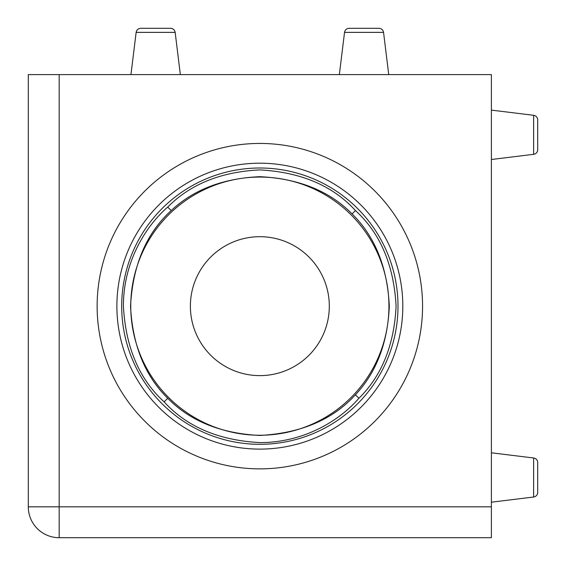 <?xml version="1.0" encoding="UTF-8"?>
<svg xmlns="http://www.w3.org/2000/svg" width="566" height="566" viewBox="0 0 566 566"><rect width="100%" height="100%" fill="white"/><g stroke="black" fill="none" stroke-linecap="round" stroke-linejoin="round"><path stroke-width="0.85" d="M422.561 306.156A162.711 162.711 0 0 1 259.844 468.867A162.711 162.711 0 0 1 97.133 306.156A162.711 162.711 0 0 1 259.844 143.439A162.711 162.711 0 0 1 422.561 306.156M344.531 32.368C345.012 29.878 346.548 28.526 349.123 28.3L378.958 28.3C381.534 28.526 383.069 29.878 383.55 32.368L344.531 32.368L339.345 74.606M136.137 32.368C136.625 29.878 138.154 28.526 140.736 28.3L170.564 28.3C173.146 28.526 174.675 29.878 175.163 32.368L136.137 32.368L130.951 74.606M537.7 119.893A4.634 4.634 0 0 0 533.632 115.301L533.632 154.32A4.634 4.634 0 0 0 537.7 149.728L537.7 119.893L537.7 149.728A4.634 4.634 0 0 1 533.632 154.32L491.394 159.506M537.7 462.585A4.634 4.634 0 0 0 533.632 457.986L533.632 497.012A4.634 4.634 0 0 0 537.7 492.413L537.7 462.585L537.7 492.413A4.634 4.634 0 0 1 533.632 497.012L491.394 502.198M533.632 115.301L491.394 110.115M533.632 457.986L491.394 452.8M164.126 401.874C186.872 426.806 218.78 440.376 259.844 442.591C301.713 442.732 337.966 422.363 358.915 398.266C381.802 375.711 394.198 345.005 396.094 306.156C393.844 265.044 380.288 233.178 355.434 210.566L352.087 213.913C329.447 190.975 298.699 178.566 259.844 176.684C223.131 178.29 193.586 189.589 171.208 210.566C146.311 233.27 132.762 265.136 130.548 306.156C132.486 345.076 144.882 375.782 167.734 398.266L164.126 401.874C139.194 379.128 125.624 347.22 123.409 306.156C123.268 264.287 143.637 228.034 167.734 207.085L171.208 210.566M358.915 398.266L355.434 394.792C332.73 419.689 300.864 433.238 259.844 435.452C220.924 433.514 190.218 421.118 167.734 398.266M352.087 213.913C374.996 236.482 387.406 267.23 389.316 306.156C387.724 342.84 376.432 372.386 355.434 394.792M388.934 306.156A129.09 129.09 0 0 1 259.844 435.247A129.09 129.09 0 0 1 130.753 306.156A129.09 129.09 0 0 1 259.844 177.066A129.09 129.09 0 0 1 388.934 306.156M329.306 306.156A69.462 69.462 0 0 1 259.844 375.619A69.462 69.462 0 0 1 190.381 306.156A69.462 69.462 0 0 1 259.844 236.694A69.462 69.462 0 0 1 329.306 306.156M167.734 207.085C190.346 184.176 221.051 171.781 259.844 169.906C301.013 172.191 332.879 185.74 355.434 210.566M491.394 506.825L491.394 537.7L59.175 537.7L59.175 506.825L28.3 506.825L28.3 74.606L59.175 74.606L59.175 506.825L491.394 506.825L491.394 74.606L59.175 74.606M28.3 506.825A30.875 30.875 0 0 0 59.175 537.7A30.875 30.875 0 0 1 28.3 506.825M397.997 306.156A138.154 138.154 0 0 0 259.844 168.003A138.154 138.154 0 0 0 121.69 306.156A138.154 138.154 0 0 0 259.844 444.31A138.154 138.154 0 0 0 397.997 306.156M116.886 306.156A142.957 142.957 0 0 1 259.844 163.192A142.957 142.957 0 0 1 402.808 306.156A142.957 142.957 0 0 1 259.844 449.114A142.957 142.957 0 0 1 116.886 306.156M383.55 32.368L388.736 74.606M175.163 32.368L180.349 74.606"/></g></svg>
